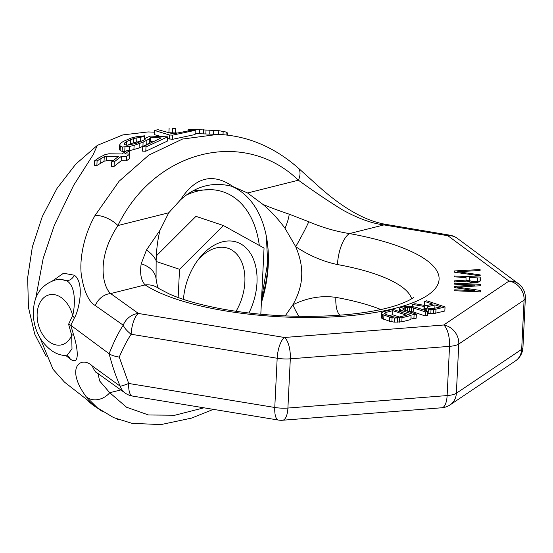 <?xml version="1.0" encoding="UTF-8"?>
<svg xmlns="http://www.w3.org/2000/svg" width="553" height="553" viewBox="0 0 553 553"><rect width="100%" height="100%" fill="white"/><g stroke="black" fill="none" stroke-linecap="round" stroke-linejoin="round"><path stroke-width="0.83" d="M457.345 238.35A17.178 17.178 0 0 0 449.962 235.198A17.178 6.173 99.6 0 0 447.909 235.73A17.178 15.055 126.6 0 1 457.345 238.35L518.431 283.703A17.178 15.055 126.6 0 0 508.995 281.083A17.178 15.297 -123.9 0 1 524.078 300.106A17.178 5.025 -177.2 0 0 525.35 298.33L522.944 347.554A17.178 5.025 -177.2 0 1 521.673 349.33L524.078 300.106L458.776 344.028L456.363 393.252A17.178 5.025 -177.2 0 1 447.128 395.575L449.534 346.351L290.311 358.821L287.906 408.045A17.178 5.025 -177.2 0 1 274.772 407.478L128.718 383.464L119.248 357.1C114.519 356.298 111.146 355.185 109.128 353.747L70.777 325.282L73.466 334.489C77.254 345.929 80.849 366.998 70.217 359.021L66.146 355.752M40.079 337.987L52.991 369.224L64.445 382.082L97.349 407.796L86.144 396.708C64.687 367.427 81.215 355.157 92.392 366.045L120.229 386.208A17.178 1.507 156 0 0 128.718 383.464A17.178 5.993 99.3 0 0 132.423 396.052L278.47 420.066A17.178 5.993 99.3 0 1 274.772 407.478L277.177 358.254L131.123 334.24C126.962 340.586 123.001 348.203 119.248 357.1M92.392 366.045A17.178 14.952 125.5 0 0 97.466 373.185L125.172 393.045A17.178 14.972 125.7 0 1 120.229 386.208C116.068 377.07 112.363 366.252 109.128 353.747C113.531 342.452 118.224 332.934 123.215 325.192L95.351 305.602C88.791 301.793 84.167 291.88 81.471 275.871C79.3 261.776 82.777 237.023 95.005 215.532L119.095 181.232L148.826 155.103L182.531 139.045L217.889 134.386L195.105 133.591M74.268 318.182A8.592 5.005 28.8 0 0 72.671 315.563L68.593 324.231L70.777 325.282L74.268 318.182C78.975 310.717 84.975 282.59 74.316 275.214L63.498 273.237L52.583 280.834M46.175 356.374L34.721 334.095L28.445 307.357L27.65 277.73L32.357 246.866L42.325 216.486L57.056 188.345L75.761 164.123L97.376 145.356L93.063 154.861L73.667 185.303L54.436 225.002L43.189 258.369L35.606 298.979M97.376 145.356L122.877 134.897L148.086 131.932L154.259 132.153M169.647 132.741L175.522 132.955L175.736 128.69L172.218 128.496M167.531 138.603L172.46 139.342L195.057 134.538L195.264 130.321L191.974 130.176L173.165 133.847L158.103 129.727L154.342 130.397L169.384 134.987L172.667 135.139L195.264 130.321M154.342 130.397L154.135 134.593L161.276 136.57M127.612 145.176L133.473 142.722L141.637 141.098M119.621 144.948L120.333 146.151L122.344 147.015L129.547 146.421L134.102 145.398L143.109 142.107L149.441 138.844L150.637 137.448L161.165 137.911L142.715 146.808L146.006 146.911L167.614 136.861L150.513 136.079L146.082 137.815L145.515 138.983L143.635 140.151L136.612 143.268L127.522 145.19L124.867 144.727L124.169 143.946L124.771 142.854L126.658 141.492L133.681 138.485L140.794 137.296L144.596 135.81L136.169 136.805L131.026 138.063L123.367 141.374L120.837 143.089L119.621 144.948L119.407 149.282L120.125 150.499L122.13 151.37L125.877 151.266M129.34 150.755L139.059 148.01L146.718 144.533L149.234 143.082L150.43 141.665L152.358 141.755M142.715 146.808L142.501 151.135L145.792 151.232L167.407 141.07L167.614 136.861M94.466 160.902L97.1 160.875L104.254 156.686L106.874 156.195L118.736 156.271L111.637 161.822L114.271 161.808L121.377 156.292L126.644 156.333L129.865 154.052L124.591 153.976L129.727 150.527L127.093 150.471L121.957 153.941L108.782 153.789L104.856 154.709L99.008 157.695L94.466 160.902L94.238 165.554L96.872 165.52L104.033 161.227L106.653 160.723L112.957 160.743M111.637 161.822L111.409 166.439L114.049 166.412L121.155 160.785L126.423 160.819L129.644 158.497L129.865 154.052M73.466 334.489A8.592 0.636 -18.2 0 1 71.703 335.312L71.994 348.853L66.795 355.779M68.593 324.231L71.703 335.318A25.77 17.758 -104.1 0 1 43.258 335.491A25.77 17.758 -104.1 0 1 45.159 296.643A25.77 17.758 -104.1 0 1 72.671 315.563C74.793 307.772 76.667 286.495 66.768 280.8L59.219 279.03L55.079 280.067A38.648 26.634 75.9 0 1 66.768 280.8A8.592 7.424 -53.2 0 0 74.316 275.214M70.217 359.021A8.592 7.507 123.8 0 0 67.971 355.959M268.35 255.292A111.658 74.04 -71.5 0 1 268.177 261.935A111.658 74.04 108.5 0 1 261.507 300.127M261.375 302.781A103.929 68.918 108.5 0 0 268.233 265.136A103.929 68.918 -71.5 0 0 268.385 257.152A103.929 68.918 -71.5 0 0 231.617 186.237M95.351 305.602A17.178 14.952 -54.5 0 1 110.648 293.567C103.646 287.83 95.068 260.152 117.913 225.541C154.515 149.987 243.755 127.577 298.413 180.209C313.592 191.248 328.447 201.237 342.957 210.154C358.496 218.594 372.162 223.516 383.955 224.919L447.909 235.73L508.995 281.083L443.693 325.005A17.178 6.574 -94.5 0 1 449.534 346.351A17.178 5.025 -177.2 0 0 458.776 344.028A17.178 15.297 -123.9 0 0 443.693 325.005L284.47 337.482A17.178 5.993 -80.7 0 0 277.177 358.254A17.178 5.025 -177.2 0 0 290.311 358.821A17.178 6.574 -94.5 0 0 284.47 337.482L138.416 313.468A17.178 14.972 -54.3 0 0 123.215 325.192A17.178 7.293 -147.4 0 0 131.123 334.24A17.178 5.993 -80.7 0 1 138.416 313.468L110.648 293.567L145.128 284.906C141.07 280.565 139.75 273.541 141.181 263.843A25.77 18.726 -5.8 0 1 156.05 278.795L156.14 260.657C156.416 249.438 157.716 239.283 160.031 230.2L168.755 212.774L180.458 199.896C196.045 185.725 213.61 181.315 233.166 186.658L247.564 192.976L262.896 204.368C270.7 210.9 278.076 218.877 285.016 228.285L295.731 246.714C300.258 257.401 302.235 267.272 301.661 276.327C301.357 285.348 298.433 294.832 292.896 304.765L285.217 315.901M298.91 316.309A25.77 4.977 -111.1 0 1 292.869 304.779C307.115 297.797 321.438 295.33 335.865 297.369A128.835 37.666 -177.2 0 1 380.893 309.528M262.896 204.368C270.334 207.513 279.113 210.783 289.233 214.191L308.795 221.739A25.77 1.604 118.8 0 1 295.71 246.707C309.182 255.597 323.09 261.548 337.468 264.555A128.835 37.666 -177.2 0 1 411.646 298.751M98.116 373.648L99.568 380.886L109.736 392.713L126.561 407.243L148.55 414.978L174.824 415.241L203.953 407.81M339.846 315.182A25.77 10.023 -79.8 0 1 335.865 297.369M278.47 420.066A17.178 17.178 0 0 0 282.597 420.239A17.178 6.574 85.5 0 0 287.906 408.045L447.128 395.575A17.178 6.574 85.5 0 1 441.819 407.768A17.178 17.178 0 0 0 450.066 404.893A17.178 15.297 56.1 0 0 456.363 393.252L521.673 349.33A17.178 15.297 56.1 0 1 515.375 360.971A17.178 17.178 0 0 0 522.944 347.554M95.005 215.532A17.178 7.417 28 0 1 117.913 225.541L168.755 212.774M217.889 134.386C247.046 135.603 273.673 146.676 297.77 167.607L297.77 167.607A17.178 9.995 131.3 0 1 298.413 180.209L247.564 192.976M297.77 167.607L315.5 183.568C333.998 200.566 359.602 220.135 386.022 224.394L386.022 224.394A17.178 6.228 99.6 0 0 383.955 224.919L349.475 233.58A25.77 10.023 100.2 0 0 337.468 264.555M427.58 313.281L433.504 313.634L444.833 311.021L445.034 306.915L426.743 300.791L424.483 301.357L432.653 304.095L426.239 305.705L415.047 303.728L412.407 304.392L424.752 306.535L424.02 307.178L425.236 308.47L431.029 309.521L435.978 309.189L445.034 306.915M410.962 317.809L413.893 318.791L416.16 318.224L416.361 314.118L404.298 310.081L402.702 308.885L404.181 307.827L407.589 307.198L411.418 307.378L425.416 311.844L427.676 311.277L415.614 307.233L410.983 306.348L405.625 306.321L400.344 307.648L399.612 308.291L399.66 309.189L402.031 310.648L414.093 314.685L416.361 314.118M407.927 311.298L413.153 311.906L425.216 315.95L427.476 315.376L427.676 311.277M381.501 312.839L381.349 317.844L382.151 318.556L389.561 321.252L394.192 322.143L401.824 321.825L410.879 319.551L411.079 315.445L392.789 309.321L383.734 311.595L381.501 312.839L381.549 313.738L382.351 314.45L389.761 317.152L394.393 318.037L402.024 317.719L411.079 315.445M454.414 272.207L480.198 275.836L480.184 274.896L457.69 271.723L480.108 270.493L480.094 269.546L454.393 270.949L454.414 272.207M465.992 277.419L466.041 280.094L454.559 280.855L454.58 281.954L467.154 281.083L470.458 282.327L474.294 282.652L478.117 282.189L479.748 281.629L480.281 280.869L480.218 277.094L454.476 275.982L454.497 276.922L465.992 277.419M474.972 290.691L454.711 289.82L454.725 290.76L480.467 291.873L480.439 290.456L457.4 287.104L480.363 285.742L480.336 284.325L454.601 283.212L454.614 284.159L474.875 285.037L454.656 286.357L454.677 287.615L474.972 290.691L474.93 291.638M389.208 315.639L392.658 314.775L399.28 316.993M469.331 280.551L469.283 277.565L477.495 277.917L477.543 280.91L475.919 281.622L472.635 281.636L469.331 280.551L469.262 282.023M141.181 263.843L146.448 250.053L160.031 230.2M308.795 221.739C322.392 227.518 335.947 231.465 349.475 233.58A154.605 45.201 -177.2 0 1 394.4 308.505A154.605 45.201 -177.2 0 1 145.128 284.906A25.77 22.113 -56.5 0 1 158.158 288.037L158.158 288.037A25.77 22.113 -56.5 0 1 158.193 288.065M146.448 250.053A25.77 17.855 18.8 0 1 156.14 260.657M289.233 214.191A25.77 9.187 116.3 0 1 285.016 228.285M180.458 199.896C195.32 176.974 212.891 172.564 233.166 186.658M424.289 305.36L424.483 301.357M435.778 313.295L435.978 309.189M433.504 313.634L433.704 309.535M430.828 313.627L431.029 309.521M428.14 313.385L428.34 309.286M426.702 310.945L426.792 308.989M425.139 310.427L425.236 308.47M424.338 310.157L424.448 307.98M423.881 310.005L424.02 307.178M412.303 306.535L412.407 304.392M427.822 306.68L434.99 304.876L440.824 306.832L432.135 308.788L427.891 308.028L427.075 307.095L427.822 306.68L427.759 307.945M406.476 315.231L399.688 316.938L395.879 317.208L392.022 316.586L386.188 314.629L384.591 313.433L386.07 312.376L392.858 310.668L406.476 315.231M434.817 308.339L434.99 304.876M401.948 312.39L402.031 310.648M413.893 318.791L414.093 314.685M400.365 311.857L400.462 309.901M399.543 311.581L399.66 309.189M399.453 311.553L399.612 308.291M425.216 315.95L425.416 311.844M413.153 311.906L413.354 307.807M411.218 311.477L411.418 307.378M409.296 311.277L409.497 307.178M407.395 311.118L407.589 307.198M405.536 310.496L405.688 307.447M404.07 309.963L404.181 307.827M403.013 309.314L403.061 308.339M401.824 321.825L402.024 317.719M399.543 322.164L399.743 318.065M397.254 322.281L397.462 318.182M394.192 322.143L394.393 318.037M391.883 321.811L392.084 317.705M389.561 321.252L389.761 317.152M383.72 319.302L383.92 315.196M382.151 318.556L382.351 314.45M381.349 317.844L381.549 313.738M392.658 314.775L392.858 310.668M385.959 314.512L386.07 312.376M384.902 313.862L384.95 312.887M480.094 269.546L480.045 270.493M457.69 271.723L457.642 272.664M480.184 274.896L480.135 275.829M480.018 281.242L477.536 281.09M469.124 280.724L466.013 280.592M469.082 281.975L469.283 277.565M466.041 280.094L465.985 281.166M480.218 277.094L480.018 281.194M469.884 281.048L469.829 282.168M470.99 281.408L470.942 282.396M472.635 281.636L472.587 282.576M474.274 281.705L474.232 282.652M475.919 281.622L475.87 282.569M477.004 281.353L476.956 282.389M477.543 280.91L477.481 282.3M474.875 285.037L474.827 286.074M480.336 284.325L480.267 285.749M457.4 287.104L457.359 288.023M480.439 290.456L480.37 291.873M95.724 372.141L97.466 373.185A17.178 14.952 125.5 0 0 97.48 373.199M86.144 396.708A17.178 13.991 -38.6 0 0 109.736 392.713L120.837 389.927M188.138 130.653L188.2 129.374L190.951 129.305L218.815 130.667L226.198 132.063L227.29 132.824L227.179 135.077M189.541 130.46L189.596 129.305M188.02 130.667L188.2 129.374M226.059 134.953L226.198 132.063M223.004 134.676L223.17 131.296M218.629 134.414L218.815 130.667M213.555 134.234L213.748 130.225M209.718 134.102L209.926 129.976M205.847 133.971L206.055 129.789M203.255 133.881L203.463 129.679M199.343 133.743L199.55 129.526M193.585 130.245L193.626 129.347M190.903 130.294L190.951 129.305M172.826 128.517L175.736 128.69M168.914 132.52L169.114 128.414M172.418 133.01L172.626 128.759M169.177 139.183L169.384 134.987M172.46 139.342L172.667 135.139M145.792 151.232L146.006 146.911M150.43 141.665L150.637 137.448M149.234 143.082L149.441 138.844M146.718 144.533L146.925 140.282M142.902 146.379L143.109 142.107M139.059 148.01L139.266 143.718M133.888 149.711L134.102 145.398M129.347 150.52L129.547 146.421M124.764 151.439L124.978 147.084M122.13 151.37L122.344 147.015M120.125 150.499L120.333 146.151M144.409 139.667L144.596 135.81M140.586 141.52L140.794 137.296M136.688 141.941L136.895 137.711M133.473 142.722L133.681 138.485M130.273 143.877L130.48 139.619M126.478 145.156L126.658 141.492M124.688 144.52L124.771 142.854M96.872 165.52L97.1 160.875M100.77 162.789L100.999 158.213M129.561 154.045L129.727 150.527M126.423 160.819L126.644 156.333M121.155 160.785L121.377 156.292M114.049 166.412L114.271 161.808M106.653 160.723L106.874 156.195M104.033 161.227L104.254 156.686M89.925 401.962L89.897 402.591L88.563 401.278M91.231 402.985L91.197 403.683L89.897 402.591M93.81 405.01L93.775 405.66L91.197 403.683M99.526 409.448L93.775 405.66M102.319 411.397L99.512 409.621M118.646 419.651L117.43 419.188M186.575 194.981A95.766 63.505 -71.5 0 1 223.142 191.85A95.766 63.505 -71.5 0 1 259.309 245.449M260.816 314.242L264.051 248.076L223.412 225.534L195.976 216.347L156.395 255.832M156.098 261.458L179.531 269.304L178.149 297.535M223.412 225.534L179.531 269.304M183.451 299.387A52.397 34.742 -71.5 0 1 198.7 259.025A52.397 34.742 -71.5 0 1 238.129 242.656A52.397 34.742 -71.5 0 1 256.993 282.597A52.397 34.742 -71.5 0 1 248.926 312.991M197.38 260.802A43.805 29.046 -71.5 0 1 227.981 248.269A43.805 29.046 -71.5 0 1 244.861 282.071A43.805 29.046 -71.5 0 1 236.048 311.284M176.538 132.941L175.529 132.907M68.137 356.021L66.837 355.786C58.791 355.157 51.146 352.918 41.724 340.558C36.775 333.217 33.989 325.012 33.367 315.963C33 301.413 36.685 286.426 55.079 280.067M325.765 315.991L333.825 315.583M450.066 404.893L515.375 360.971M282.597 420.239L441.819 407.768M125.172 393.045A17.178 17.178 0 0 0 132.423 396.052M449.962 235.198L386.022 224.394M525.35 298.33A17.178 17.178 0 0 0 518.431 283.703M156.05 278.795C156.976 284.74 157.847 287.961 158.67 288.459L169.342 293.989C182.151 299.705 199.267 304.62 220.695 308.719C239.712 312.265 259.882 314.595 281.214 315.715C318.5 317.45 350.927 315.556 378.501 310.033C405.335 304.641 415.006 296.767 414.01 296.94L414.003 296.947M213.368 409.358L191.483 418.123L160.93 424.586L132.029 423.349L113.635 417.612L97.349 407.796M266.408 236.643L267.659 262.841L261.576 298.71M193.723 190.46L211.322 189.679"/></g></svg>
